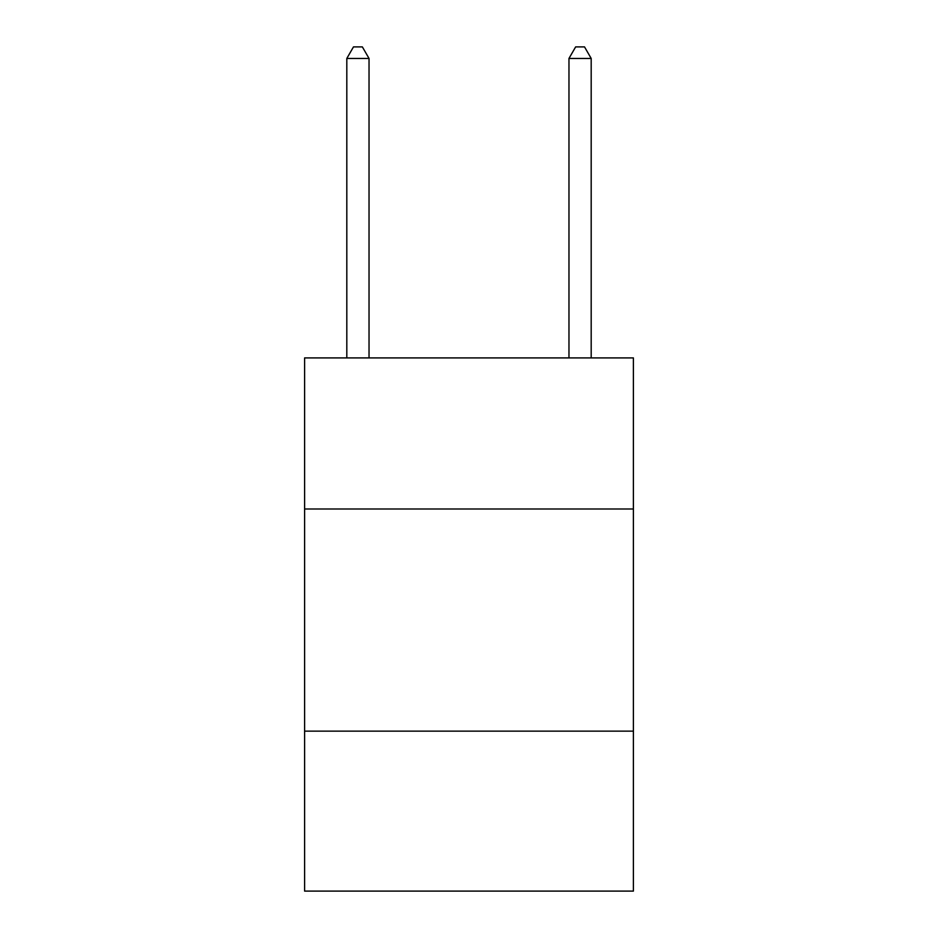 <?xml version="1.0" encoding="UTF-8"?>
<svg xmlns="http://www.w3.org/2000/svg" width="938" height="938" viewBox="0 0 938 938"><rect width="100%" height="100%" fill="white"/><g stroke="black" fill="none" stroke-linecap="round" stroke-linejoin="round"><path stroke-width="1.41" d="M633.396 508.994L633.396 357.917L304.604 357.917L304.604 508.994L633.396 508.994L633.396 891.1L304.604 891.1L304.604 508.994M633.396 731.148L304.604 731.148M369.033 357.917L369.033 58.449L346.814 58.449L346.814 357.917M346.814 58.449L353.474 46.9L362.361 46.9L369.033 58.449M591.186 357.917L591.186 58.449L568.967 58.449L568.967 357.917M568.967 58.449L575.639 46.9L584.526 46.9L591.186 58.449"/></g></svg>
